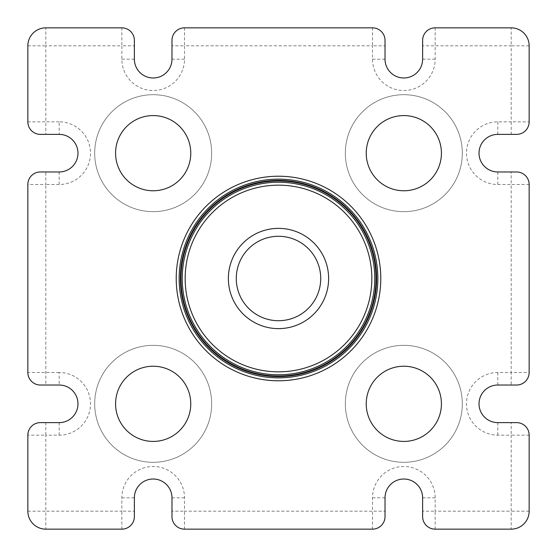 <?xml version="1.0" encoding="UTF-8"?>
<svg xmlns="http://www.w3.org/2000/svg" width="557" height="557" viewBox="0 0 557 557"><rect width="100%" height="100%" fill="white"/><g stroke="black" fill="none" stroke-linecap="round" stroke-linejoin="round"><path stroke-width="0.42" stroke-dasharray="2.79 2.09" d="M236.279 278.5A42.221 42.221 0 0 0 278.5 320.721A42.221 42.221 0 0 0 320.721 278.5A42.221 42.221 0 0 0 278.5 236.279A42.221 42.221 0 0 0 236.279 278.5M441.423 153.175A37.598 37.598 0 0 1 403.825 190.773A37.598 37.598 0 0 1 366.228 153.175A37.598 37.598 0 0 1 403.825 115.578A37.598 37.598 0 0 1 441.423 153.175M441.423 403.825A37.598 37.598 0 0 1 403.825 441.423A37.598 37.598 0 0 1 366.228 403.825A37.598 37.598 0 0 1 403.825 366.228A37.598 37.598 0 0 1 441.423 403.825M190.773 153.175A37.598 37.598 0 0 1 153.175 190.773A37.598 37.598 0 0 1 115.578 153.175A37.598 37.598 0 0 1 153.175 115.578A37.598 37.598 0 0 1 190.773 153.175M190.773 403.825A37.598 37.598 0 0 1 153.175 441.423A37.598 37.598 0 0 1 115.578 403.825A37.598 37.598 0 0 1 153.175 366.228A37.598 37.598 0 0 1 190.773 403.825M345.34 153.175A58.485 58.485 0 0 0 403.825 211.66A58.485 58.485 0 0 0 462.31 153.175A58.485 58.485 0 0 0 403.825 94.69A58.485 58.485 0 0 0 345.34 153.175A58.485 58.485 0 0 0 403.825 211.66A58.485 58.485 0 0 0 462.31 153.175A58.485 58.485 0 0 0 403.825 94.69A58.485 58.485 0 0 0 345.34 153.175M345.34 403.825A58.485 58.485 0 0 0 403.825 462.31A58.485 58.485 0 0 0 462.31 403.825A58.485 58.485 0 0 0 403.825 345.34A58.485 58.485 0 0 0 345.34 403.825A58.485 58.485 0 0 0 403.825 462.31A58.485 58.485 0 0 0 462.31 403.825A58.485 58.485 0 0 0 403.825 345.34A58.485 58.485 0 0 0 345.34 403.825M94.69 153.175A58.485 58.485 0 0 0 153.175 211.66A58.485 58.485 0 0 0 211.66 153.175A58.485 58.485 0 0 0 153.175 94.69A58.485 58.485 0 0 0 94.69 153.175A58.485 58.485 0 0 0 153.175 211.66A58.485 58.485 0 0 0 211.66 153.175A58.485 58.485 0 0 0 153.175 94.69A58.485 58.485 0 0 0 94.69 153.175M94.69 403.825A58.485 58.485 0 0 0 153.175 462.31A58.485 58.485 0 0 0 211.66 403.825A58.485 58.485 0 0 0 153.175 345.34A58.485 58.485 0 0 0 94.69 403.825A58.485 58.485 0 0 0 153.175 462.31A58.485 58.485 0 0 0 211.66 403.825A58.485 58.485 0 0 0 153.175 345.34A58.485 58.485 0 0 0 94.69 403.825M59.181 171.974L59.181 184.506A31.331 31.331 0 0 0 90.513 153.175A31.331 31.331 0 0 0 59.181 121.844L59.181 134.376A18.799 18.799 0 0 1 77.98 153.175A18.799 18.799 0 0 1 59.181 171.974L40.383 171.974A12.533 12.533 0 0 0 27.85 184.506A12.533 12.533 0 0 1 40.383 171.974M59.181 121.844L45.813 121.844L45.813 45.813L121.844 45.813L121.844 59.181A31.331 31.331 0 0 0 153.175 90.513A31.331 31.331 0 0 0 184.506 59.181L184.506 45.813L372.494 45.813L372.494 59.181A31.331 31.331 0 0 0 403.825 90.513A31.331 31.331 0 0 0 435.156 59.181L435.156 45.813L511.187 45.813L511.187 121.844L497.819 121.844A31.331 31.331 0 0 0 466.488 153.175A31.331 31.331 0 0 0 497.819 184.506L511.187 184.506L511.187 372.494L497.819 372.494A31.331 31.331 0 0 0 466.488 403.825A31.331 31.331 0 0 0 497.819 435.156L511.187 435.156L511.187 511.187L435.156 511.187L435.156 497.819A31.331 31.331 0 0 0 403.825 466.488A31.331 31.331 0 0 0 372.494 497.819L372.494 511.187L184.506 511.187L184.506 497.819A31.331 31.331 0 0 0 153.175 466.488A31.331 31.331 0 0 0 121.844 497.819L121.844 511.187L45.813 511.187L45.813 435.156L59.181 435.156A31.331 31.331 0 0 0 90.513 403.825A31.331 31.331 0 0 0 59.181 372.494L59.181 385.026A18.799 18.799 0 0 1 77.98 403.825A18.799 18.799 0 0 1 59.181 422.624L40.383 422.624A12.533 12.533 0 0 0 27.85 435.156A12.533 12.533 0 0 1 40.383 422.624M497.819 435.156L497.819 422.624A18.799 18.799 0 0 1 479.02 403.825A18.799 18.799 0 0 1 497.819 385.026L516.618 385.026A12.533 12.533 0 0 0 529.15 372.494A12.533 12.533 0 0 1 516.618 385.026M497.819 184.506L497.819 171.974A18.799 18.799 0 0 1 479.02 153.175A18.799 18.799 0 0 1 497.819 134.376L516.618 134.376A12.533 12.533 0 0 0 529.15 121.844A12.533 12.533 0 0 1 516.618 134.376M59.181 134.376L40.383 134.376A12.533 12.533 0 0 1 27.85 121.844L27.85 45.813A17.963 17.963 0 0 1 45.813 27.85L121.844 27.85A12.533 12.533 0 0 1 134.376 40.383L134.376 59.181A18.799 18.799 0 0 0 153.175 77.98A18.799 18.799 0 0 0 171.974 59.181L171.974 40.383A12.533 12.533 0 0 1 184.506 27.85L372.494 27.85A12.533 12.533 0 0 1 385.026 40.383L385.026 59.181A18.799 18.799 0 0 0 403.825 77.98A18.799 18.799 0 0 0 422.624 59.181L422.624 40.383A12.533 12.533 0 0 1 435.156 27.85L511.187 27.85A17.963 17.963 0 0 1 529.15 45.813L529.15 121.844L511.187 121.844L511.187 134.376M59.181 385.026L40.383 385.026A12.533 12.533 0 0 1 27.85 372.494L27.85 184.506L45.813 184.506L45.813 171.974M497.819 422.624L516.618 422.624A12.533 12.533 0 0 1 529.15 435.156L529.15 511.187A17.963 17.963 0 0 1 511.187 529.15L435.156 529.15A12.533 12.533 0 0 1 422.624 516.618L422.624 497.819A18.799 18.799 0 0 0 403.825 479.02A18.799 18.799 0 0 0 385.026 497.819L385.026 516.618A12.533 12.533 0 0 1 372.494 529.15L184.506 529.15A12.533 12.533 0 0 1 171.974 516.618L171.974 497.819A18.799 18.799 0 0 0 153.175 479.02A18.799 18.799 0 0 0 134.376 497.819L134.376 516.618A12.533 12.533 0 0 1 121.844 529.15L45.813 529.15A17.963 17.963 0 0 1 27.85 511.187L27.85 435.156L45.813 435.156L45.813 422.624M497.819 171.974L516.618 171.974A12.533 12.533 0 0 1 529.15 184.506L529.15 372.494L511.187 372.494L511.187 385.026M59.181 184.506L45.813 184.506L45.813 385.026M59.181 372.494L27.85 372.494A12.533 12.533 0 0 0 40.383 385.026M59.181 435.156L59.181 422.624M497.819 372.494L497.819 385.026M497.819 121.844L497.819 134.376M40.383 134.376A12.533 12.533 0 0 1 27.85 121.844L45.813 121.844L45.813 134.376M516.618 422.624A12.533 12.533 0 0 1 529.15 435.156L511.187 435.156L511.187 422.624M516.618 171.974A12.533 12.533 0 0 1 529.15 184.506L511.187 184.506L511.187 171.974M27.85 511.187L45.813 511.187L45.813 529.15M529.15 45.813L511.187 45.813L511.187 27.85M27.85 45.813L45.813 45.813L45.813 27.85M529.15 511.187L511.187 511.187L511.187 529.15M171.974 516.618A12.533 12.533 0 0 0 184.506 529.15L184.506 511.187L171.974 511.187M184.506 497.819L171.974 497.819M422.624 516.618A12.533 12.533 0 0 0 435.156 529.15L435.156 511.187L422.624 511.187M435.156 497.819L422.624 497.819M385.026 40.383A12.533 12.533 0 0 0 372.494 27.85L372.494 45.813L385.026 45.813M372.494 59.181L385.026 59.181M134.376 40.383A12.533 12.533 0 0 0 121.844 27.85L121.844 45.813L134.376 45.813M121.844 59.181L134.376 59.181M134.376 516.618A12.533 12.533 0 0 1 121.844 529.15L121.844 511.187L134.376 511.187M121.844 497.819L134.376 497.819M385.026 516.618A12.533 12.533 0 0 1 372.494 529.15L372.494 511.187L385.026 511.187M372.494 497.819L385.026 497.819M422.624 40.383A12.533 12.533 0 0 1 435.156 27.85L435.156 45.813L422.624 45.813M435.156 59.181L422.624 59.181M171.974 40.383A12.533 12.533 0 0 1 184.506 27.85L184.506 45.813L171.974 45.813M184.506 59.181L171.974 59.181"/><path stroke-width="0.84" d="M236.279 278.5A42.221 42.221 0 0 0 278.5 320.721A42.221 42.221 0 0 0 320.721 278.5A42.221 42.221 0 0 0 278.5 236.279A42.221 42.221 0 0 0 236.279 278.5M441.423 153.175A37.598 37.598 0 0 1 403.825 190.773A37.598 37.598 0 0 1 366.228 153.175A37.598 37.598 0 0 1 403.825 115.578A37.598 37.598 0 0 1 441.423 153.175M441.423 403.825A37.598 37.598 0 0 1 403.825 441.423A37.598 37.598 0 0 1 366.228 403.825A37.598 37.598 0 0 1 403.825 366.228A37.598 37.598 0 0 1 441.423 403.825M190.773 153.175A37.598 37.598 0 0 1 153.175 190.773A37.598 37.598 0 0 1 115.578 153.175A37.598 37.598 0 0 1 153.175 115.578A37.598 37.598 0 0 1 190.773 153.175M190.773 403.825A37.598 37.598 0 0 1 153.175 441.423A37.598 37.598 0 0 1 115.578 403.825A37.598 37.598 0 0 1 153.175 366.228A37.598 37.598 0 0 1 190.773 403.825M371.839 278.5A93.339 93.339 0 0 0 278.5 185.161A93.339 93.339 0 0 0 185.161 278.5A93.339 93.339 0 0 0 278.5 371.839A93.339 93.339 0 0 0 371.839 278.5M374.764 278.5A96.264 96.264 0 0 0 278.5 182.236A96.264 96.264 0 0 0 182.236 278.5A96.264 96.264 0 0 0 278.5 374.764A96.264 96.264 0 0 0 374.764 278.5M376.017 278.5A97.517 97.517 0 0 0 278.5 180.983A97.517 97.517 0 0 0 180.983 278.5A97.517 97.517 0 0 0 278.5 376.017A97.517 97.517 0 0 0 376.017 278.5M376.602 278.5A98.102 98.102 0 0 0 278.5 180.398A98.102 98.102 0 0 0 180.398 278.5A98.102 98.102 0 0 0 278.5 376.602A98.102 98.102 0 0 0 376.602 278.5M377.848 278.5A99.348 99.348 0 0 0 278.5 179.152A99.348 99.348 0 0 0 179.152 278.5A99.348 99.348 0 0 0 278.5 377.848A99.348 99.348 0 0 0 377.848 278.5M176.221 278.5A102.279 102.279 0 0 1 278.5 176.221A102.279 102.279 0 0 1 380.779 278.5A102.279 102.279 0 0 1 278.5 380.779A102.279 102.279 0 0 1 176.221 278.5M328.63 278.5A50.13 50.13 0 0 1 278.5 328.63A50.13 50.13 0 0 1 228.37 278.5A50.13 50.13 0 0 1 278.5 228.37A50.13 50.13 0 0 1 328.63 278.5M40.383 385.026L59.181 385.026A18.799 18.799 0 0 1 77.98 403.825A18.799 18.799 0 0 1 59.181 422.624L40.383 422.624A12.533 12.533 0 0 0 27.85 435.156L27.85 511.187A17.963 17.963 0 0 0 45.813 529.15L121.844 529.15A12.533 12.533 0 0 0 134.376 516.618L134.376 497.819A18.799 18.799 0 0 1 153.175 479.02A18.799 18.799 0 0 1 171.974 497.819L171.974 516.618A12.533 12.533 0 0 0 184.506 529.15L372.494 529.15A12.533 12.533 0 0 0 385.026 516.618L385.026 497.819A18.799 18.799 0 0 1 403.825 479.02A18.799 18.799 0 0 1 422.624 497.819L422.624 516.618A12.533 12.533 0 0 0 435.156 529.15L511.187 529.15A17.963 17.963 0 0 0 529.15 511.187L529.15 435.156A12.533 12.533 0 0 0 516.618 422.624L497.819 422.624A18.799 18.799 0 0 1 479.02 403.825A18.799 18.799 0 0 1 497.819 385.026L516.618 385.026A12.533 12.533 0 0 0 529.15 372.494L529.15 184.506A12.533 12.533 0 0 0 516.618 171.974L497.819 171.974A18.799 18.799 0 0 1 479.02 153.175A18.799 18.799 0 0 1 497.819 134.376L516.618 134.376A12.533 12.533 0 0 0 529.15 121.844L529.15 45.813A17.963 17.963 0 0 0 511.187 27.85L435.156 27.85A12.533 12.533 0 0 0 422.624 40.383L422.624 59.181A18.799 18.799 0 0 1 403.825 77.98A18.799 18.799 0 0 1 385.026 59.181L385.026 40.383A12.533 12.533 0 0 0 372.494 27.85L184.506 27.85A12.533 12.533 0 0 0 171.974 40.383L171.974 59.181A18.799 18.799 0 0 1 153.175 77.98A18.799 18.799 0 0 1 134.376 59.181L134.376 40.383A12.533 12.533 0 0 0 121.844 27.85L45.813 27.85A17.963 17.963 0 0 0 27.85 45.813L27.85 121.844A12.533 12.533 0 0 0 40.383 134.376L59.181 134.376A18.799 18.799 0 0 1 77.98 153.175A18.799 18.799 0 0 1 59.181 171.974L40.383 171.974A12.533 12.533 0 0 0 27.85 184.506L27.85 372.494A12.533 12.533 0 0 0 40.383 385.026"/></g></svg>

